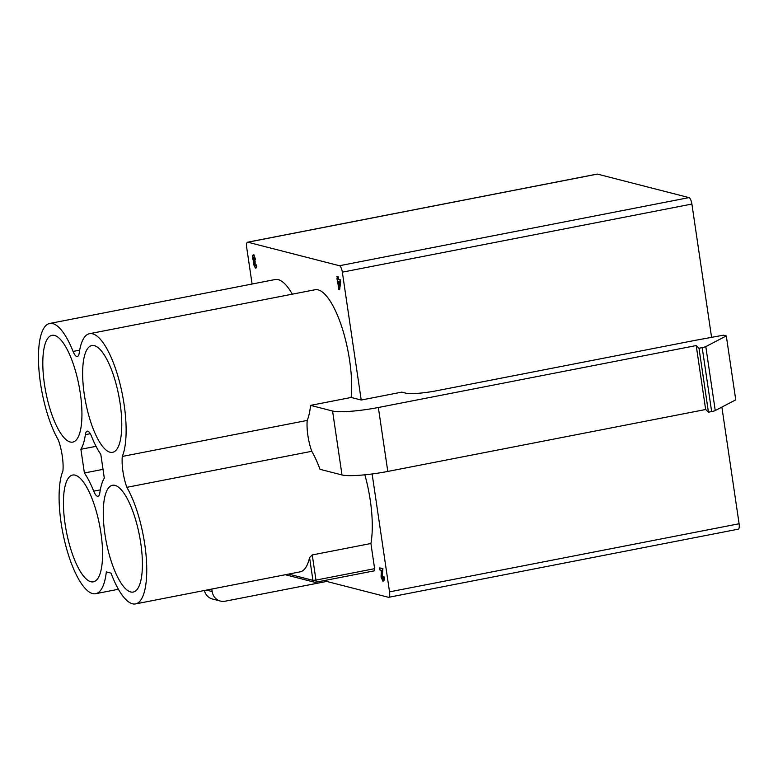 <?xml version="1.0" encoding="UTF-8"?>
<svg xmlns="http://www.w3.org/2000/svg" width="778" height="778" viewBox="0 0 778 778"><rect width="100%" height="100%" fill="white"/><g stroke="black" fill="none" stroke-linecap="round" stroke-linejoin="round"><path stroke-width="1.17" d="M62.259 455.908A27.882 8.665 79 0 1 62.93 470.933A66.47 20.656 -101 0 0 65.955 546.37A66.47 20.656 -101 0 0 95.713 593.692A66.47 20.656 -101 0 0 106.314 571.918L111.04 573.133A66.47 20.656 -101 0 0 135.557 603.913A66.47 20.656 -101 0 0 144.747 544.289A66.47 20.656 -101 0 0 126.833 487.329L311.764 451.298A66.47 20.656 79 0 1 319.991 469.309L342.009 474.969L332.566 411.027L310.548 405.377A66.47 20.656 79 0 1 307.203 420.421L122.282 456.453A66.47 20.656 -101 0 0 124.12 404.57A66.47 20.656 -101 0 0 89.489 333.694A66.47 20.656 -101 0 0 79.21 353.008A12.088 3.754 79 0 1 77.333 356.519A12.088 3.754 79 0 1 73.083 351.432A66.47 20.656 -101 0 0 49.656 323.473A66.47 20.656 -101 0 0 38.9 369.18A66.47 20.656 -101 0 0 58.369 440.056A27.882 8.665 79 0 1 62.259 455.908M288.609 574.086L312.931 580.33L309.566 557.554A66.47 20.656 79 0 1 300.182 571.83L135.557 603.913M292.314 294.172A66.47 20.656 -101 0 0 275.179 279.526L49.656 323.473M336.913 279.146L337.37 276.589L338.129 276.783L338.508 279.351L340.287 279.808L340.628 282.083L339.607 289.727L338.819 289.523L337.273 279.078M597.397 174.097L247.832 242.211A6.039 1.877 -101 0 0 247.55 242.201L597.115 174.087A6.039 1.877 79 0 1 597.397 174.097L689.026 197.612A6.039 1.877 79 0 1 691.895 204.05L342.33 272.164L361.216 400.048L351.15 397.461A66.47 20.656 -101 0 0 349.643 360.622A66.47 20.656 -101 0 0 315.012 289.747L89.489 333.694M342.33 272.164A6.039 1.877 -101 0 0 339.461 265.736L689.026 197.612M247.832 242.211L339.461 265.736M247.55 242.201A6.039 1.877 -101 0 0 246.714 247.628L252.091 284.019M255.369 264.86L256.127 265.055L256.137 267.185L255.369 268.109L253.706 264.52L253.891 262.04L252.636 258.636C252.354 256.098 252.636 254.863 253.492 254.951L255.515 259.492L254.756 259.298L253.784 257.197L253.395 258.85L254.717 261.145L254.445 264.578L255.048 265.862L255.369 264.86L256.584 264.967L256.584 267.097L255.826 268.021M253.949 254.863L253.239 254.941L253.949 254.863L255.515 259.492M254.241 257.11L253.842 258.763L255.174 261.058L254.902 264.481L255.495 265.775M309.566 557.554L312.26 554.938L370.902 543.511A66.47 20.656 -101 0 0 370.27 500.342A66.47 20.656 -101 0 0 364.872 474.804M372.127 473.967L389.535 591.864A6.039 1.877 -101 0 1 388.699 597.29A6.039 1.877 -101 0 1 388.416 597.28L326.672 581.429L225.182 601.2A12.088 11.369 -75.6 0 1 220.437 601.073A12.088 11.369 -75.6 0 1 212.161 591.562L211.791 589.053M312.26 554.938L315.975 580.096L374.617 568.669L370.902 543.511M374.617 568.669A2.422 0.749 79 0 1 374.276 570.838A2.422 0.749 79 0 1 374.169 570.838M326.488 580.155L326.672 581.429M382.834 576.741L383.593 576.936C383.953 579.639 383.719 581.02 382.873 581.078L381.055 577.004L381.385 570.342L379.965 569.982L379.664 567.891L382.475 568.611L381.794 577.033L382.591 578.842L382.834 576.741L384.05 576.848C384.41 579.552 384.167 580.933 383.33 580.991M379.664 567.891L382.922 568.524L382.241 576.945L383.039 578.754M351.15 397.461L310.548 405.377M311.764 451.298A27.882 8.665 79 0 1 307.203 420.421M691.895 204.05L711.578 337.351M721.877 407.089L739.1 523.75A6.039 1.877 79 0 1 738.264 529.166L388.699 597.29M361.216 400.048L401.808 392.131L405.795 393.162A24.176 3.355 -8.4 0 0 436.312 390.809L696.154 340.171A6.039 0.836 171.6 0 1 696.602 340.093L723.462 335.182L726.302 335.911L705.802 346.609A6.039 0.836 171.6 0 1 702.203 347.63L698.994 348.252L696.213 345.558L378.351 407.497A36.255 5.038 171.6 0 1 332.566 411.027M44.443 384.118A54.392 16.902 -101 0 0 72.772 442.099A54.392 16.902 -101 0 0 80.299 393.318A54.392 16.902 -101 0 0 51.97 335.337A54.392 16.902 -101 0 0 44.443 384.118M65.07 523.837A54.392 16.902 -101 0 0 93.409 581.827A54.392 16.902 -101 0 0 100.926 533.047A54.392 16.902 -101 0 0 72.597 475.057A54.392 16.902 -101 0 0 65.07 523.837M84.277 394.339A54.392 16.902 -101 0 0 112.606 452.329A54.392 16.902 -101 0 0 120.133 403.549A54.392 16.902 -101 0 0 91.804 345.558A54.392 16.902 -101 0 0 84.277 394.339M104.913 534.068A54.392 16.902 -101 0 0 133.242 592.048A54.392 16.902 -101 0 0 140.769 543.268A54.392 16.902 -101 0 0 112.44 485.278A54.392 16.902 -101 0 0 104.913 534.068M126.833 487.329A27.882 8.665 79 0 1 122.282 456.453M104.31 478.1A66.47 20.656 -101 0 0 99.837 492.727A12.088 3.754 79 0 1 97.97 496.238A12.088 3.754 79 0 1 93.71 491.151A66.47 20.656 -101 0 0 84.394 472.985L80.893 449.285A66.47 20.656 -101 0 0 85.366 434.659A12.088 3.754 79 0 1 87.243 431.148A12.088 3.754 79 0 1 91.493 436.234A66.47 20.656 -101 0 0 100.809 454.391L104.31 478.1M80.893 449.285L96.054 446.329M84.394 472.985L103.027 469.358M726.302 335.911L735.745 399.853L715.245 410.551A6.039 0.836 171.6 0 1 711.646 411.572L708.437 412.194L705.656 409.5L387.794 471.439A36.255 5.038 171.6 0 1 342.009 474.969M705.656 409.5L696.213 345.558M708.437 412.194L698.994 348.252M220.437 601.073L212.462 599.021A12.088 11.369 -75.6 0 1 204.381 590.502M256.03 268.031L255.369 268.109M254.824 263.246L255.476 263.139M336.913 276.676L338.129 276.783M337.671 276.871L338.508 279.351M338.051 279.438L340.287 279.808M339.84 279.895L340.628 282.083M340.171 282.171L339.607 289.727M338.994 285.789L339.296 281.772L338.362 281.529L338.994 285.789M338.848 281.655L339.15 283.717M383.544 581.01L382.873 581.078M73.083 351.432L79.677 350.149M389.535 591.864L739.1 523.75M90.287 433.696L85.366 434.659M93.71 491.151L100.304 489.868M387.794 471.439L378.351 407.497M715.245 410.551L705.802 346.609M711.646 411.572L702.203 347.63M206.462 590.094L212.161 591.562M315.975 580.096L312.931 580.33A2.422 2.276 -75.6 0 0 314.584 582.236A2.422 2.422 0 0 0 315.644 582.265A2.422 0.749 -101 0 0 315.975 580.096M285.332 574.728L314.584 582.236A2.422 2.276 -75.6 0 0 315.528 582.265A2.422 0.749 -101 0 0 315.644 582.265L374.276 570.838M95.713 593.692L118.421 589.267"/></g></svg>
